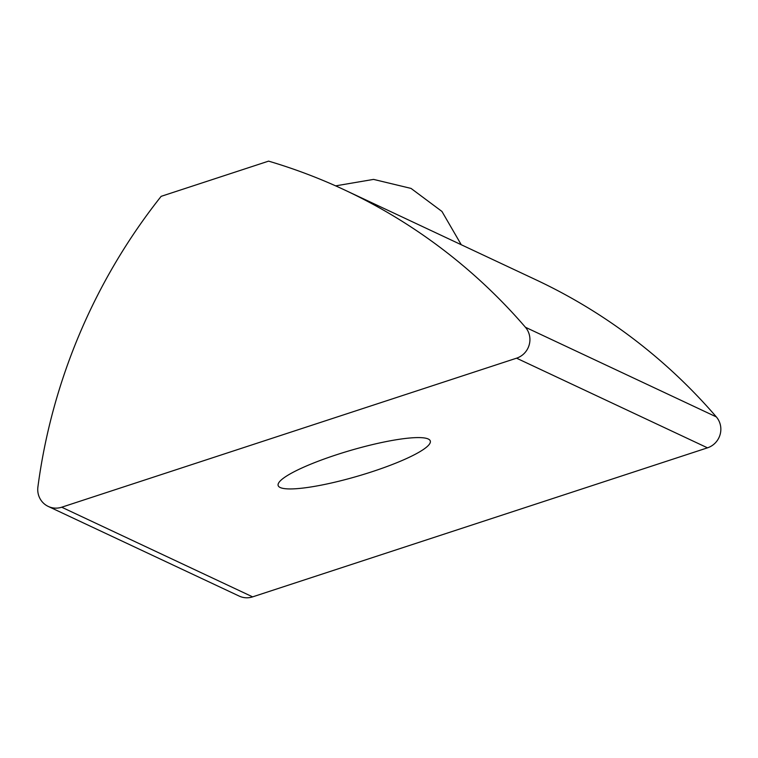 <?xml version="1.0" encoding="UTF-8"?>
<svg xmlns="http://www.w3.org/2000/svg" width="758" height="758" viewBox="0 0 758 758"><rect width="100%" height="100%" fill="white"/><g stroke="black" fill="none" stroke-linecap="round" stroke-linejoin="round"><path stroke-width="1.14" d="M372.169 471.684A79.268 13.36 163.7 0 0 430.307 441.014A79.268 13.36 163.7 0 0 336.287 454.838A79.268 13.36 163.7 0 0 278.148 485.508A79.268 13.36 163.7 0 0 372.169 471.684M61.711 507.216L516.568 358.183L707.489 447.836L252.632 596.868L61.711 507.216A19.177 18.562 115.2 0 1 48.256 506.429A19.177 18.562 115.2 0 1 37.9 486.996A575.227 556.959 115.2 0 1 161.151 196.341L268.597 161.132A575.227 556.959 115.2 0 1 345.127 190.211A575.227 556.959 115.2 0 1 525.417 327.257A19.177 18.562 115.2 0 1 516.568 358.183M707.489 447.836A19.177 18.562 -64.8 0 0 716.338 416.909L525.417 327.257M48.256 506.429L239.177 596.082A19.177 18.562 -64.8 0 0 252.632 596.868M345.127 190.211L536.048 279.854A575.227 556.959 115.2 0 1 716.338 416.909M335.633 185.862L373.561 179.4L411.035 188.41L441.942 211.444L461.262 244.739"/></g></svg>
